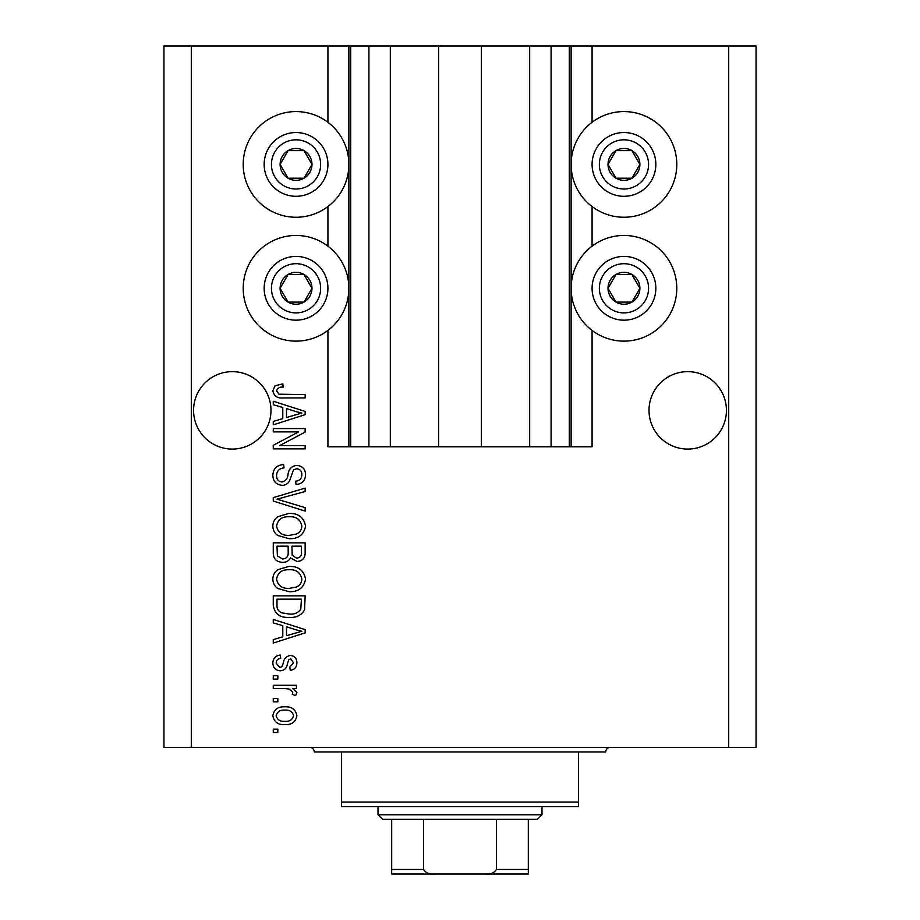 <?xml version="1.0" encoding="UTF-8"?>
<svg xmlns="http://www.w3.org/2000/svg" width="920" height="920" viewBox="0 0 920 920"><rect width="100%" height="100%" fill="white"/><g stroke="black" fill="none" stroke-linecap="round" stroke-linejoin="round"><path stroke-width="1.38" d="M390.322 46L390.322 446.786L438.598 446.786L438.598 46L327.922 46L327.922 122.291M327.922 206.54L327.922 246.169M327.922 330.429L327.922 446.786L350.692 446.786L350.692 46M368.909 46L368.909 446.786L350.692 446.786M390.322 446.786L368.909 446.786M438.598 446.786L481.401 446.786L481.401 46L438.598 46M551.091 46L551.091 446.786L569.308 446.786L569.308 46L529.678 46L529.678 446.786L481.401 446.786M529.678 46L481.401 46M551.091 446.786L529.678 446.786M569.308 46L571.124 46L571.124 446.786L569.308 446.786M592.077 330.429L592.077 446.786L571.124 446.786M728.709 46L728.709 747.385L756.044 747.385L756.044 46L592.077 46L592.077 122.291M592.077 206.54L592.077 246.169M592.077 46L571.124 46M726.432 410.354A38.709 38.709 0 0 0 687.723 371.645A38.709 38.709 0 0 0 649.014 410.354A38.709 38.709 0 0 0 687.723 449.075A38.709 38.709 0 0 0 726.432 410.354M270.986 410.354A38.709 38.709 0 0 0 232.277 371.645A38.709 38.709 0 0 0 193.568 410.354A38.709 38.709 0 0 0 232.277 449.075A38.709 38.709 0 0 0 270.986 410.354M623.956 111.584A52.831 52.831 0 0 0 571.124 164.415A52.831 52.831 0 0 0 623.956 217.246A52.831 52.831 0 0 0 676.786 164.415A52.831 52.831 0 0 0 623.956 111.584M623.956 235.462A52.831 52.831 0 0 1 676.786 288.293A52.831 52.831 0 0 1 623.956 341.124A52.831 52.831 0 0 1 571.124 288.293A52.831 52.831 0 0 1 623.956 235.462M296.044 217.246A52.831 52.831 0 0 1 243.213 164.415A52.831 52.831 0 0 1 296.044 111.584A52.831 52.831 0 0 1 348.875 164.415A52.831 52.831 0 0 1 296.044 217.246M296.044 341.124A52.831 52.831 0 0 0 348.875 288.293A52.831 52.831 0 0 0 296.044 235.462A52.831 52.831 0 0 0 243.213 288.293A52.831 52.831 0 0 0 296.044 341.124M298.643 431.882L273.263 431.882L273.263 428.57L305.152 428.57L305.152 432.101L279.737 445.544L305.152 445.544L305.152 448.868L273.263 448.868L273.263 445.315L298.643 431.882M282.141 485.3C276.127 484.713 273.033 481.355 272.849 475.26C273.274 468.544 276.862 464.991 283.613 464.6L284.027 467.912C279.358 468.337 276.874 470.879 276.575 475.536C276.54 479.377 278.369 481.528 282.037 481.988C285.74 480.999 287.753 478.342 288.075 474.018C288.914 468.832 291.835 465.968 296.827 465.428C302.438 465.899 305.348 468.993 305.566 474.674C305.267 480.734 302.093 484 296.044 484.472L295.63 481.16C299.609 480.861 301.679 478.733 301.841 474.789C301.898 471.19 300.196 469.177 296.746 468.74L293.514 469.775L289.754 480.378C288.248 483.621 285.706 485.254 282.141 485.3M305.152 511.094L273.263 501.055L273.263 497.639L305.152 488.094L305.152 491.51L276.989 499.169L305.152 507.656L305.152 511.094M272.849 526.079C272.918 522.111 274.585 518.972 277.851 516.683L288.788 513.452C298.275 513.072 303.865 517.281 305.566 526.102C303.91 534.75 298.448 538.947 289.179 538.706L277.725 535.463C274.539 533.14 272.906 530.012 272.849 526.079M272.849 579.082C272.918 575.103 274.585 571.976 277.851 569.675L288.788 566.455C298.275 566.064 303.865 570.285 305.566 579.094C303.91 587.742 298.448 591.951 289.179 591.709L277.725 588.455C274.539 586.132 272.906 583.004 272.849 579.082M282.785 625.681L273.263 622.897L273.263 619.447L305.152 629.625L305.152 632.856L273.263 643.045L273.263 639.607L282.785 636.812L282.785 625.681M277.817 732.481L273.263 732.481L273.263 729.169L277.817 729.169L277.817 732.481M728.709 747.385L163.955 747.385L163.955 46L191.291 46L191.291 747.385M327.922 46L191.291 46M285.096 724.615C278.185 725.052 274.102 722.085 272.849 715.714C274.079 709.435 278.082 706.468 284.855 706.813C291.651 706.445 295.665 709.412 296.872 715.714C295.688 721.924 291.767 724.891 285.096 724.615M277.817 701.845L273.263 701.845L273.263 698.533L277.817 698.533L277.817 701.845M285.292 688.597L273.263 688.597L273.263 685.285L296.459 685.285L296.459 688.597L292.755 688.597L296.872 692.507L295.63 695.635L292.318 694.393L292.733 692.139L290.018 689.183L285.292 688.597M277.817 679.075L273.263 679.075L273.263 675.751L277.817 675.751L277.817 679.075M280.335 670.783C275.517 670.427 273.033 667.817 272.849 662.952C273.102 658.283 275.586 655.649 280.301 655.051L280.715 658.363C277.817 658.697 276.299 660.307 276.161 663.182L279.76 667.471L281.865 666.724L283.142 663.596C283.705 658.984 286.085 656.282 290.26 655.466C294.607 655.903 296.803 658.363 296.872 662.814C296.792 667.241 294.584 669.76 290.248 670.369L289.834 667.057L293.56 662.929L290.72 658.778L288.799 659.824L287.465 663.538C286.902 668 284.533 670.415 280.335 670.783M289.386 617.377C279.945 617.952 274.574 613.904 273.263 605.245L273.263 595.849L305.152 595.849L304.554 609.903C301.231 615.411 296.171 617.895 289.386 617.377M282.624 562.304C276.437 562.039 273.32 558.831 273.263 552.667L273.263 542.846L305.152 542.846L305.152 552.736C305.118 558.095 302.438 561.004 297.137 561.476L290.455 557.922C288.799 560.981 286.189 562.442 282.624 562.304M282.785 407.479L273.263 404.697L273.263 401.247L305.152 411.435L305.152 414.655L273.263 424.844L273.263 421.406L282.785 418.623L282.785 407.479M272.849 390.735L275.103 385.756L282.785 383.858L283.199 387.171C279.76 386.768 277.552 387.998 276.575 390.885L278.99 394.185L305.152 394.622L305.152 397.934L283.51 397.934C277.483 398.578 273.93 396.175 272.849 390.735M293.56 715.633C292.364 711.562 289.466 709.734 284.878 710.125C280.186 709.722 277.288 711.62 276.161 715.794C277.368 719.854 280.278 721.694 284.878 721.303C289.547 721.694 292.445 719.796 293.56 715.633M295.791 629.763L286.511 626.761L286.511 635.72L301.829 631.246L295.791 629.763M301.426 599.161L276.989 599.161L276.989 604.842C276.713 608.649 278.265 611.294 281.635 612.8L289.432 614.065C294.239 614.514 298.022 612.915 300.782 609.27L301.426 599.161M301.841 579.128C300.46 572.366 296.091 569.25 288.73 569.767C281.877 569.549 277.828 572.654 276.575 579.048C277.909 585.649 282.141 588.754 289.271 588.397L296.481 587.006C299.839 585.442 301.622 582.808 301.841 579.128M301.426 546.158L291.904 546.158L292.203 555.266L296.608 558.164C300.322 557.738 301.921 555.542 301.426 551.586L301.426 546.158M288.178 546.158L276.989 546.158L277.392 555.944L282.601 558.992C286.591 558.647 288.443 556.404 288.178 552.264L288.178 546.158M301.841 526.125C300.46 519.374 296.091 516.258 288.73 516.764C281.877 516.557 277.828 519.65 276.575 526.056C277.909 532.645 282.141 535.762 289.271 535.394L296.481 534.014C299.839 532.438 301.622 529.805 301.841 526.125M295.791 411.562L286.511 408.56L286.511 417.519L301.829 413.046L295.791 411.562M309.844 172.385A15.939 15.939 0 0 0 288.075 150.615A15.939 15.939 0 0 0 288.075 178.215A15.939 15.939 0 0 0 309.844 172.385M307.993 171.315L311.983 164.415L304.014 150.615L288.075 150.615L280.094 164.415L288.075 178.215L304.014 178.215L307.993 171.315M268.433 148.477A31.878 31.878 0 0 1 311.983 136.804A31.878 31.878 0 0 1 323.644 180.355A31.878 31.878 0 0 1 280.094 192.027A31.878 31.878 0 0 1 268.433 148.477A31.878 31.878 0 0 0 280.094 192.027A31.878 31.878 0 0 0 323.644 180.355M311.983 164.415L304.014 150.615L288.075 150.615L280.094 164.415L288.075 178.215L304.014 178.215L311.983 164.415M637.767 172.385A15.939 15.939 0 0 0 615.986 150.615A15.939 15.939 0 0 0 615.986 178.215A15.939 15.939 0 0 0 637.767 172.385M635.915 171.315L639.906 164.415L631.925 150.615L615.986 150.615L608.016 164.415L615.986 178.215L631.925 178.215L635.915 171.315M596.356 148.477A31.878 31.878 0 0 1 639.906 136.804A31.878 31.878 0 0 1 651.567 180.355A31.878 31.878 0 0 1 608.016 192.027A31.878 31.878 0 0 1 596.356 148.477A31.878 31.878 0 0 0 608.016 192.027A31.878 31.878 0 0 0 651.567 180.355M639.906 164.415L631.925 150.615L615.986 150.615L608.016 164.415L615.986 178.215L631.925 178.215L639.906 164.415M637.767 296.263A15.939 15.939 0 0 0 615.986 274.493A15.939 15.939 0 0 0 615.986 302.105A15.939 15.939 0 0 0 637.767 296.263M635.915 295.205L639.906 288.293L631.925 274.493L615.986 274.493L608.016 288.293L615.986 302.105L631.925 302.105L635.915 295.205M596.356 272.354A31.878 31.878 0 0 1 639.906 260.682A31.878 31.878 0 0 1 651.567 304.233A31.878 31.878 0 0 1 608.016 315.905A31.878 31.878 0 0 1 596.356 272.354A31.878 31.878 0 0 0 608.016 315.905A31.878 31.878 0 0 0 651.567 304.233M639.906 288.293L631.925 274.493L615.986 274.493L608.016 288.293L615.986 302.105L631.925 302.105L639.906 288.293M309.844 296.263A15.939 15.939 0 0 0 288.075 274.493A15.939 15.939 0 0 0 288.075 302.105A15.939 15.939 0 0 0 309.844 296.263M307.993 295.205L311.983 288.293L304.014 274.493L288.075 274.493L280.094 288.293L288.075 302.105L304.014 302.105L307.993 295.205M268.433 272.354A31.878 31.878 0 0 1 311.983 260.682A31.878 31.878 0 0 1 323.644 304.233A31.878 31.878 0 0 1 280.094 315.905A31.878 31.878 0 0 1 268.433 272.354A31.878 31.878 0 0 0 280.094 315.905A31.878 31.878 0 0 0 323.644 304.233M304.014 302.105L311.983 288.293L304.014 274.493L288.075 274.493L280.094 288.293L288.075 302.105M309.707 747.385A4.554 4.554 0 0 1 314.26 751.939L341.584 751.939L341.584 802.044L578.415 802.044L578.415 751.939L341.584 751.939M610.293 747.385A4.554 4.554 0 0 0 605.74 751.939L578.415 751.939M578.415 802.044L578.415 806.598L341.584 806.598L341.584 802.044M501.446 874L418.554 874L501.446 874M541.983 814.786L537.429 819.352L382.57 819.352L378.016 814.786L541.983 814.786L541.983 806.598M378.016 814.786L378.016 806.598M528.322 819.352L528.322 872.332M528.322 874L391.678 874L391.678 869.446L423.568 869.446C426.029 873.091 429.72 874.609 434.642 874M485.357 874C490.291 874.609 493.982 873.091 496.432 869.446L528.322 869.446M496.432 819.352L496.432 869.446M423.568 819.352L423.568 869.446M391.678 870.837L391.678 874M391.678 819.352L391.678 869.446M348.875 46L348.875 446.786M317.342 176.709A24.598 24.598 0 0 0 308.338 143.117A24.598 24.598 0 0 0 274.735 152.122A24.598 24.598 0 0 0 283.739 185.713A24.598 24.598 0 0 0 317.342 176.709M645.265 176.709A24.598 24.598 0 0 0 636.26 143.117A24.598 24.598 0 0 0 602.657 152.122A24.598 24.598 0 0 0 611.662 185.713A24.598 24.598 0 0 0 645.265 176.709M645.265 300.598A24.598 24.598 0 0 0 636.26 266.995A24.598 24.598 0 0 0 602.657 276A24.598 24.598 0 0 0 611.662 309.591A24.598 24.598 0 0 0 645.265 300.598M317.342 300.598A24.598 24.598 0 0 0 308.338 266.995A24.598 24.598 0 0 0 274.735 276A24.598 24.598 0 0 0 283.739 309.591A24.598 24.598 0 0 0 317.342 300.598"/></g></svg>
